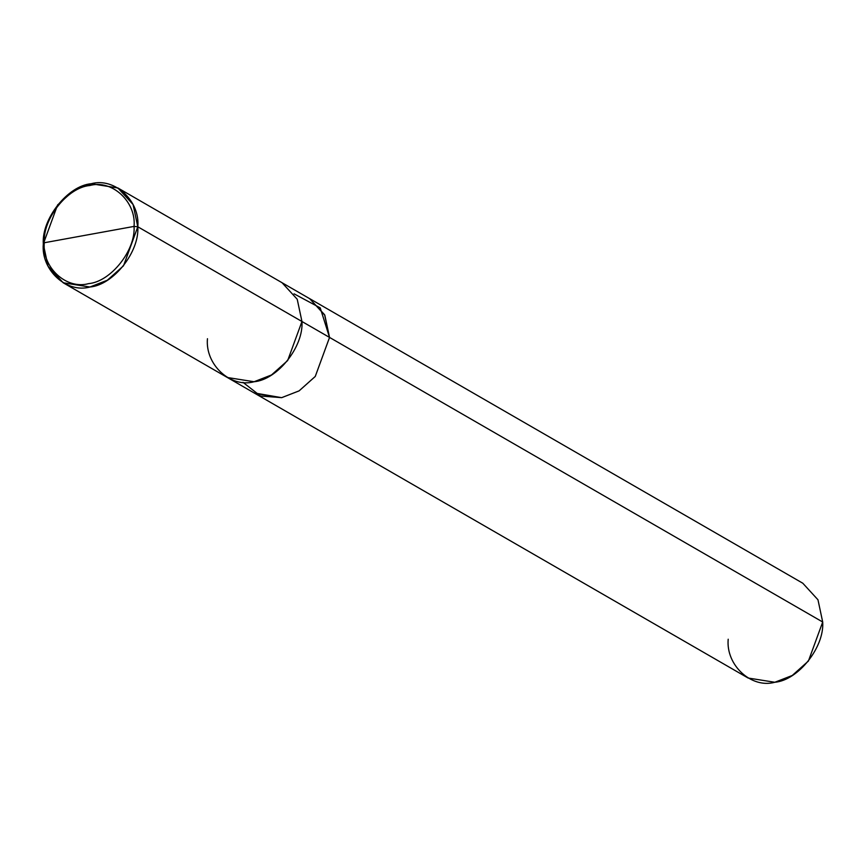 <?xml version="1.0" encoding="UTF-8"?>
<svg xmlns="http://www.w3.org/2000/svg" width="866" height="866" viewBox="0 0 866 866"><rect width="100%" height="100%" fill="white"/><g stroke="black" fill="none" stroke-linecap="round" stroke-linejoin="round"><path stroke-width="1.3" d="M207.45 338.714C205.026 364.651 230.67 388.314 254.074 381.744C277.423 379.795 303.76 346.671 301.953 321.502L137.802 226.773L133.072 204.528L117.906 187.976L91.179 183.733L73.74 190.531L57.589 204.95L43.3 243.985C41.503 218.817 67.829 185.681 91.179 183.733C114.593 177.173 140.227 200.836 137.802 226.773L134.057 226.405C136.363 201.767 112.006 179.284 89.772 185.519C67.591 187.37 42.575 218.849 44.285 242.751L134.057 226.405C135.767 250.306 110.751 281.786 88.57 283.637C66.336 289.872 41.979 267.388 44.285 242.751C41.979 267.388 66.336 289.872 88.57 283.637C110.751 281.786 135.767 250.306 134.057 226.405L137.802 226.773C139.599 251.93 113.273 285.066 89.923 287.014C66.509 293.585 40.875 269.911 43.3 243.985L44.285 242.751C42.575 218.849 67.591 187.37 89.772 185.519C112.006 179.284 136.363 201.767 134.057 226.405L44.285 242.751L43.3 243.985L48.031 266.219L63.196 282.771L89.923 287.014L107.362 280.216L123.513 265.808L137.802 226.773L301.953 321.502L287.674 360.537L271.513 374.956L254.074 381.744L227.357 377.5L63.196 282.771M117.906 187.976L282.056 282.717L297.222 299.257L301.953 321.502L329.535 337.426L315.256 376.45L299.095 390.869L281.666 397.656L254.95 393.413L281.666 397.667L299.106 390.88L315.256 376.461L329.545 337.426L315.256 376.461L299.106 390.88L281.666 397.667L254.084 392.915L748.094 678.024L774.821 682.267L792.26 675.469L808.411 661.05L822.7 622.015L329.545 337.426L822.7 622.015C824.497 647.183 798.171 680.319 774.821 682.267C751.407 688.827 725.773 665.164 728.198 639.227M242.978 382.328L260.493 396.011L281.666 397.656L299.095 390.869L315.256 376.45L329.545 337.426L301.942 321.502M282.045 282.727L309.638 298.651L324.588 314.715L329.545 337.426L324.815 315.181L309.649 298.64L324.804 315.192L329.535 337.426L320.225 307.863L294.05 293.834M309.649 298.64L802.804 583.229L817.969 599.781L822.7 622.015M227.357 377.489L254.95 393.413"/></g></svg>
